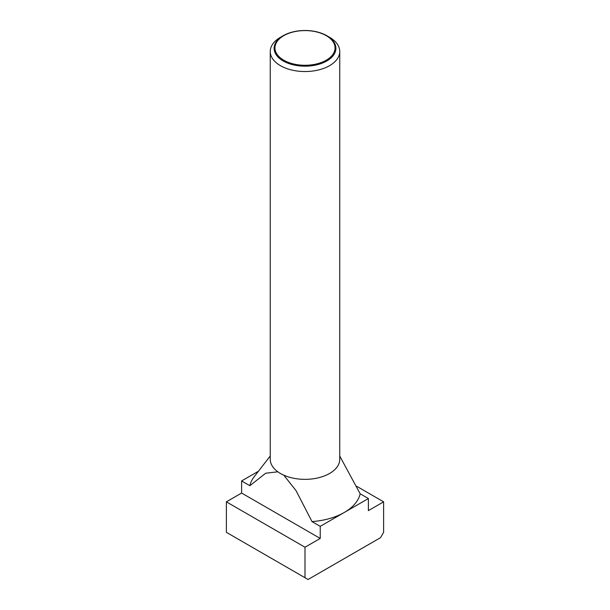 <?xml version="1.0" encoding="UTF-8"?>
<svg xmlns="http://www.w3.org/2000/svg" width="610" height="610" viewBox="0 0 610 610"><rect width="100%" height="100%" fill="white"/><g stroke="black" fill="none" stroke-linecap="round" stroke-linejoin="round"><path stroke-width="0.91" d="M329.568 37.294L326.846 35.723A30.889 17.835 180 0 1 326.846 60.947A30.889 17.835 180 0 1 283.154 60.947A30.889 17.835 180 0 1 283.154 35.723A30.889 17.835 180 0 1 326.846 35.723L329.568 37.294A34.747 20.061 0 0 1 339.747 51.484L339.747 459.284A34.747 20.061 0 0 1 318.298 477.821A34.747 20.061 0 0 1 280.432 473.474A34.747 20.061 0 0 1 270.253 459.284L270.253 51.484A34.747 20.061 0 0 0 280.432 65.666A34.747 20.061 0 0 0 318.298 70.013A34.747 20.061 0 0 0 339.747 51.484M283.154 35.723L280.432 37.294A34.747 20.061 0 0 0 270.253 51.484M283.757 60.199A30.042 17.347 0 0 0 326.243 60.199A30.042 17.347 0 0 0 326.243 35.67A30.042 17.347 0 0 0 283.757 35.67A30.042 17.347 0 0 0 283.757 60.199M368.387 498.545L360.152 493.787A55.594 32.094 180 0 1 344.307 512.446A55.594 32.094 180 0 1 311.992 521.588L320.235 526.346L368.387 498.545L368.387 510.631L383.621 501.839L383.621 532.339L380.548 537.654L308.073 579.5L305 577.723L305 547.231L320.235 538.439L320.235 526.346M270.253 455.99L254.256 476.646A55.594 32.094 180 0 0 249.848 485.712L265.693 473.223L277.847 471.804M283.772 475.167L296.025 490.6L311.992 521.588M360.152 493.787L339.747 456.059M258.442 471.24L241.613 480.954L241.613 493.048L226.379 501.839L226.379 532.339L305 577.723M249.848 485.712L241.613 480.954M383.621 501.839L356.591 486.231M320.235 538.439L241.613 493.048M305 547.231L226.379 501.839"/></g></svg>
